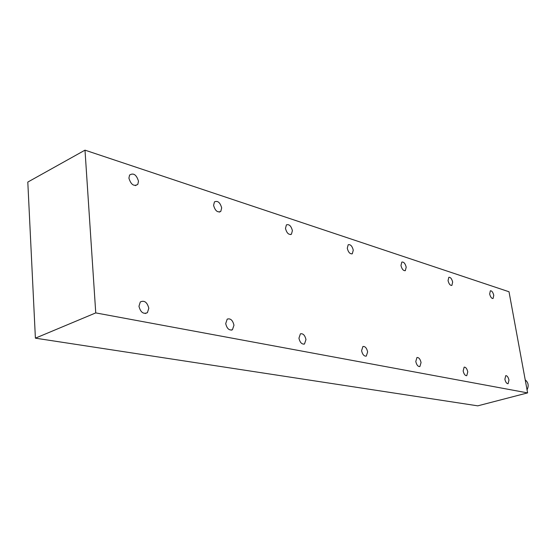 <?xml version="1.0" encoding="UTF-8"?>
<svg xmlns="http://www.w3.org/2000/svg" width="556" height="556" viewBox="0 0 556 556"><rect width="100%" height="100%" fill="white"/><g stroke="black" fill="none" stroke-linecap="round" stroke-linejoin="round"><path stroke-width="0.83" d="M452.66 282.1C451.792 278.737 450.513 277.138 448.824 277.298L448.053 280.62C448.914 283.977 450.186 285.582 451.875 285.43L452.66 282.1M467.777 371.874C466.998 368.677 465.796 367.099 464.163 367.134L463.148 370.949C463.919 374.139 465.115 375.724 466.748 375.703L467.777 371.874M508.976 380.089C508.247 377.142 507.176 375.661 505.752 375.641L504.876 379.275C505.599 382.215 506.676 383.703 508.094 383.737L508.976 380.089M493.763 295.299C492.963 292.213 491.824 290.712 490.35 290.781L489.669 293.985C490.468 297.064 491.601 298.572 493.068 298.509L493.763 295.299M525.218 379.866C528.388 382.5 528.999 385.815 527.046 389.819M421.059 362.554C420.225 359.058 418.856 357.376 416.958 357.501L415.791 361.504C416.618 364.986 417.98 366.682 419.87 366.578L421.059 362.554M367.641 351.899C366.724 348.028 365.146 346.228 362.915 346.492L361.588 350.69C362.498 354.547 364.069 356.361 366.293 356.118L367.641 351.899M305.974 339.598C304.931 335.233 303.076 333.308 300.4 333.829L298.94 338.194C299.969 342.538 301.818 344.477 304.479 344.004L305.974 339.598M233.972 325.232C232.735 320.186 230.476 318.15 227.209 319.123L225.708 323.585C226.924 328.603 229.162 330.66 232.415 329.757L233.972 325.232M148.813 308.246C147.194 302.186 144.351 300.087 140.286 301.971L138.958 306.28C140.543 312.291 143.351 314.425 147.403 312.667L148.813 308.246M406.2 267.179C405.248 263.474 403.788 261.772 401.828 262.071L400.966 265.497C401.918 269.194 403.371 270.904 405.331 270.626L406.2 267.179M353.268 250.179C352.191 246.044 350.502 244.237 348.202 244.744L347.278 248.254C348.348 252.382 350.03 254.203 352.323 253.717L353.268 250.179M292.4 230.636C291.149 225.945 289.155 224.019 286.416 224.867L285.478 228.412C286.729 233.089 288.71 235.028 291.434 234.215L292.4 230.636M221.684 207.923C220.141 202.474 217.737 200.459 214.456 201.877L213.587 205.324C215.109 210.752 217.507 212.788 220.781 211.426L221.684 207.923M138.5 181.214C136.477 174.709 133.503 172.652 129.569 175.05L128.909 178.129C130.91 184.606 133.871 186.691 137.798 184.383L138.5 181.214M84.998 150.155L27.8 182.076L35.396 338.166L477.764 405.845L527.609 392.897L509.011 291.761L84.998 150.155L95.75 312.903L527.609 392.897M35.396 338.166L95.75 312.903M135.358 185.621L137.798 184.383M219.307 212.1L220.781 211.426M290.545 234.583L291.434 234.215M351.774 253.932L352.323 253.717M404.983 270.751L405.331 270.626M145.255 313.528L147.403 312.667M231.352 330.146L232.415 329.757M303.937 344.185L304.479 344.004"/></g></svg>
